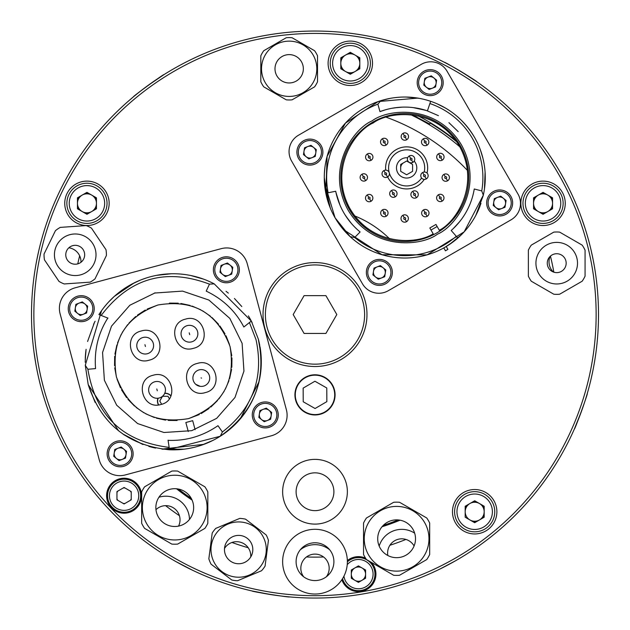 <?xml version="1.0" encoding="UTF-8"?>
<svg xmlns="http://www.w3.org/2000/svg" width="630" height="630" viewBox="0 0 630 630"><rect width="100%" height="100%" fill="white"/><g stroke="black" fill="none" stroke-linecap="round" stroke-linejoin="round"><path stroke-width="0.94" d="M389.458 238.668A106.312 106.312 0 0 0 354.832 215.988M514.269 516.206L520.144 510.229M518.506 511.93L516.789 513.678M513.6 516.868L509.489 520.821M175.88 561.566L192.292 570.119M190.173 569.087L187.976 568M183.952 565.945L178.928 563.259M37.91 374.488L37.044 370.361M36.595 368.046L36.138 365.636M35.359 361.187L34.477 355.556M33.996 352.107L35.808 363.77M467.326 553.652L462.412 556.715M459.766 558.306L456.829 560.023M455.057 561.039L440.394 568.811M313.653 598.051L312.606 598.043M311.149 598.027L307.912 597.965M283.894 596.342L281.177 596.027M277.688 595.586L273.633 595.019M271.254 594.657L252.079 590.979C250.811 591.476 290.438 597.752 289.414 596.894M585.679 398.853L584.853 401.46M583.75 404.799L582.419 408.673M581.608 410.941L574.347 429.062C574.584 430.4 588.31 392.703 587.278 393.537M137.742 93.303L139.884 91.602M142.663 89.444L145.932 86.979M147.869 85.554L164.02 74.6C164.572 73.348 132.119 96.925 133.442 96.815M449.403 64.937L451.805 66.245M454.868 67.961L458.254 69.906M460.491 71.229L476.886 81.821C478.249 81.837 443.866 61.173 444.489 62.354L442.15 61.165M577.474 207.412L579.041 211.326M579.891 213.531L580.75 215.822M582.293 220.067L584.136 225.461M454.364 67.67L455.395 68.253M412.729 114.999L429.691 124.015L430.377 122.716M133.686 96.611L127.693 101.745M129.473 100.186L131.331 98.595M137.797 93.264L139.23 92.114M458.152 69.851L455.144 68.111M585.215 228.777L581.403 217.594M553.353 272.002A14.175 14.175 0 0 1 550.053 256.473M303.66 576.789A14.175 14.175 0 0 1 315 554.109A14.175 14.175 0 0 1 326.34 576.789M155.964 509.678A14.175 14.175 0 0 1 178.566 526.105M224.508 548.462A14.175 14.175 0 0 1 250.724 556.983M387.836 555.51A14.175 14.175 0 0 1 414.091 545.958M68.867 247.771A14.175 14.175 0 0 1 80.979 262.261M592.302 255.607C590.995 249.645 590.995 249.645 592.302 255.607C593.531 261.592 593.531 261.592 592.302 255.607C593.531 261.592 593.531 261.592 592.302 255.607C590.995 249.645 590.995 249.645 592.302 255.607C593.531 261.592 593.531 261.592 592.302 255.607C593.531 261.592 593.531 261.592 592.302 255.607M37.698 255.607C36.469 261.592 36.469 261.592 37.698 255.607C39.005 249.645 39.005 249.645 37.698 255.607M286.705 32.469L287.745 32.366M289.202 32.224L292.422 31.949M418.336 115.967A223.855 223.855 0 0 1 455.797 140.514M116.96 498.858A7.796 7.796 0 0 0 117.802 500.322M123.252 503.465A7.796 7.796 0 0 0 124.937 503.465M130.386 500.322A7.796 7.796 0 0 0 131.229 498.858M131.229 492.573A7.796 7.796 0 0 0 130.386 491.109M124.937 487.966A7.796 7.796 0 0 0 123.252 487.966M117.802 491.109A7.796 7.796 0 0 0 116.96 492.573M351.304 577.269A7.796 7.796 0 0 0 352.146 578.734M357.596 581.876A7.796 7.796 0 0 0 359.281 581.876M364.731 578.734A7.796 7.796 0 0 0 365.573 577.269M365.573 570.985A7.796 7.796 0 0 0 364.731 569.52M359.281 566.378A7.796 7.796 0 0 0 357.596 566.378M352.146 569.52A7.796 7.796 0 0 0 351.304 570.985M472.421 521.404A9.922 9.922 0 0 0 476.941 521.404M481.918 518.529A9.922 9.922 0 0 0 484.179 514.615M484.179 508.867A9.922 9.922 0 0 0 481.918 504.953M476.941 502.078A9.922 9.922 0 0 0 472.421 502.078M467.444 504.953A9.922 9.922 0 0 0 465.184 508.867M533.555 206.199A9.922 9.922 0 0 0 535.815 210.113M540.792 212.987A9.922 9.922 0 0 0 545.312 212.987M550.289 210.113A9.922 9.922 0 0 0 552.549 206.199M552.549 200.45A9.922 9.922 0 0 0 550.289 196.536M545.312 193.662A9.922 9.922 0 0 0 540.792 193.662M535.815 196.536A9.922 9.922 0 0 0 533.555 200.45M340.814 66.166A9.922 9.922 0 0 0 343.074 70.08M348.051 72.946A9.922 9.922 0 0 0 352.572 72.946M357.549 70.08A9.922 9.922 0 0 0 359.809 66.166M359.809 60.417A9.922 9.922 0 0 0 357.549 56.503M352.572 53.629A9.922 9.922 0 0 0 348.051 53.629M343.074 56.503A9.922 9.922 0 0 0 340.814 60.417M77.451 206.199A9.922 9.922 0 0 0 79.711 210.113M84.688 212.987A9.922 9.922 0 0 0 89.208 212.987M94.185 210.113A9.922 9.922 0 0 0 96.445 206.199M96.445 200.45A9.922 9.922 0 0 0 94.185 196.536M89.208 193.662A9.922 9.922 0 0 0 84.688 193.662M79.711 196.536A9.922 9.922 0 0 0 77.451 200.45M316.347 598.051L317.394 598.043M318.851 598.027L322.087 597.965M593.247 260.237L591.287 250.992L593.247 260.237M38.713 250.992L36.753 260.237L38.713 250.992M284.028 32.752L282.988 32.862M281.539 33.036L278.326 33.437M165.595 505.654A242.574 242.574 0 0 0 179.424 515.694M231.958 542.469A242.574 242.574 0 0 0 248.212 547.746M306.456 556.975A242.574 242.574 0 0 0 323.544 556.975M389.883 545.273A242.574 242.574 0 0 0 405.94 539.43M459.821 146.814A221.602 221.602 0 0 0 410.949 114.802A221.602 221.602 0 0 1 459.821 146.814A221.602 221.602 0 0 0 410.949 114.802A221.602 221.602 0 0 1 459.821 146.814M393.703 530.783A23.625 23.625 0 0 0 379.181 546.092A23.625 23.625 0 0 1 414.666 533.177M158.933 497.235A23.625 23.625 0 0 1 189.48 519.427A23.625 23.625 0 0 0 179.747 500.716M430.18 123.086A223.437 223.437 0 0 1 456.695 141.789M178.408 489.053A221.602 221.602 0 0 0 191.252 498.385A221.602 221.602 0 0 1 178.408 489.053A221.602 221.602 0 0 0 191.252 498.385A221.602 221.602 0 0 1 178.408 489.053M383.284 525.373A221.602 221.602 0 0 0 398.199 519.939A221.602 221.602 0 0 1 383.284 525.373A221.602 221.602 0 0 0 398.199 519.939A221.602 221.602 0 0 1 383.284 525.373M553.841 272.176A242.574 242.574 0 0 0 550.431 256.119M79.656 255.796A242.574 242.574 0 0 0 77.781 263.868M385.733 170.116A21.026 21.026 0 0 1 406.641 146.869A21.026 21.026 0 0 1 427.022 173.061M414.201 161.115A10.159 10.159 0 0 1 406.641 178.054A10.159 10.159 0 0 1 396.483 167.895A10.159 10.159 0 0 1 407.657 157.784M424.25 179.393A21.026 21.026 0 0 1 387.655 176.935M386.324 117.259A209.79 209.79 0 0 1 467.397 170.376M158.484 404.925A7.796 7.796 0 0 1 157.957 398.231M164.753 393.238A7.796 7.796 0 0 1 170.982 395.75M421.588 178.014A18.05 18.05 0 0 1 388.592 167.895A18.05 18.05 0 0 1 406.641 149.845A18.05 18.05 0 0 1 424.21 172.029M400.688 164.454L400.688 167.895A5.953 5.953 0 0 1 403.665 162.737L400.688 164.454M400.688 167.895L400.688 171.328L406.641 174.77L412.595 171.328L412.595 164.454L406.641 161.02L403.665 162.737M400.688 171.328L406.641 174.77L412.595 171.328L412.595 164.454L406.641 161.02M162.508 396.294L159.776 401.019L162.508 396.294L167.958 396.294L169.336 398.68L167.958 396.294L162.508 396.294M161.658 404.271L159.776 401.019L161.658 404.271M158.689 404.901A7.607 7.607 0 0 1 158.169 398.207M164.666 393.435A7.607 7.607 0 0 1 170.895 395.939M33.862 314.551A281.137 281.137 0 0 0 315 595.689A281.137 281.137 0 0 0 596.137 314.551A281.137 281.137 0 0 0 315 33.414A281.137 281.137 0 0 0 33.862 314.551M598.5 314.551A283.5 283.5 0 0 1 315 598.051A283.5 283.5 0 0 1 31.5 314.551A283.5 283.5 0 0 1 315 31.051A283.5 283.5 0 0 1 598.5 314.551M372.519 63.291A22.207 22.207 0 0 0 350.311 41.084A22.207 22.207 0 0 0 328.104 63.291A22.207 22.207 0 0 0 350.311 85.499A22.207 22.207 0 0 0 372.519 63.291M565.26 203.325A22.207 22.207 0 0 0 543.052 181.117A22.207 22.207 0 0 0 520.845 203.325A22.207 22.207 0 0 0 543.052 225.532A22.207 22.207 0 0 0 565.26 203.325M496.889 511.741A22.207 22.207 0 0 0 474.681 489.534A22.207 22.207 0 0 0 452.474 511.741A22.207 22.207 0 0 0 474.681 533.949A22.207 22.207 0 0 0 496.889 511.741M109.155 203.325A22.207 22.207 0 0 0 86.948 181.117A22.207 22.207 0 0 0 64.74 203.325A22.207 22.207 0 0 0 86.948 225.532A22.207 22.207 0 0 0 109.155 203.325M341.87 579.71A17.482 17.482 0 0 0 375.921 574.127A17.482 17.482 0 0 0 371.432 562.433M365.534 558.149A17.482 17.482 0 0 0 347.35 560.606M141.577 495.716A17.482 17.482 0 0 0 124.094 478.233A17.482 17.482 0 0 0 106.612 495.716A17.482 17.482 0 0 0 124.094 513.198A17.482 17.482 0 0 0 141.577 495.716M300.297 549.785A23.625 23.625 0 0 1 329.703 549.785M176.534 488.778A222.548 222.548 0 0 0 192.087 500.078M382.008 526.767A222.548 222.548 0 0 0 400.082 520.191M294.919 394.876A20.081 20.081 0 0 0 315 414.957A20.081 20.081 0 0 0 335.081 394.876A20.081 20.081 0 0 0 315 374.795A20.081 20.081 0 0 0 294.919 394.876M363.534 554.487A36.619 36.619 0 0 0 366.463 559.558L393.679 575.277A36.619 36.619 0 0 0 399.538 575.277L426.754 559.558A36.619 36.619 0 0 0 429.684 554.487L429.684 523.058A36.619 36.619 0 0 0 426.754 517.986L399.538 502.275A36.619 36.619 0 0 0 393.679 502.275L366.463 517.986A36.619 36.619 0 0 0 363.534 523.058L363.534 554.487M424.644 522.593A32.366 32.366 0 0 1 412.792 566.803A32.366 32.366 0 0 1 368.582 554.959A32.366 32.366 0 0 1 380.425 510.741A32.366 32.366 0 0 1 424.644 522.593M380.244 548.226A18.9 18.9 0 0 1 387.159 522.404A18.9 18.9 0 0 1 412.981 529.326A18.9 18.9 0 0 1 406.059 555.14A18.9 18.9 0 0 1 380.244 548.226M141.671 523.309A36.619 36.619 0 0 0 144.601 528.381L171.817 544.092A36.619 36.619 0 0 0 177.676 544.092L204.892 528.381A36.619 36.619 0 0 0 207.821 523.309L207.821 491.88A36.619 36.619 0 0 0 204.892 486.809L177.676 471.09A36.619 36.619 0 0 0 171.817 471.09L144.601 486.809A36.619 36.619 0 0 0 141.671 491.88L141.671 523.309M202.773 491.408A32.366 32.366 0 0 1 190.929 535.626A32.366 32.366 0 0 1 146.719 523.774A32.366 32.366 0 0 1 158.563 479.564A32.366 32.366 0 0 1 202.773 491.408M158.382 517.041A18.9 18.9 0 0 1 165.296 491.227A18.9 18.9 0 0 1 191.118 498.141A18.9 18.9 0 0 1 184.196 523.963A18.9 18.9 0 0 1 158.382 517.041M315 524.105A32.366 32.366 0 0 1 282.634 491.739A32.366 32.366 0 0 1 315 459.372A32.366 32.366 0 0 1 347.366 491.739A32.366 32.366 0 0 1 315 524.105A32.366 32.366 0 0 1 282.634 491.739A32.366 32.366 0 0 1 315 459.372A32.366 32.366 0 0 1 347.366 491.739A32.366 32.366 0 0 1 315 524.105A32.366 32.366 0 0 1 282.634 491.739A32.366 32.366 0 0 1 315 459.372A32.366 32.366 0 0 1 347.366 491.739A32.366 32.366 0 0 1 315 524.105M315 472.839A18.9 18.9 0 0 1 333.9 491.739A18.9 18.9 0 0 1 315 510.639A18.9 18.9 0 0 1 296.1 491.739A18.9 18.9 0 0 1 315 472.839M315 594.035A32.366 32.366 0 0 1 282.634 561.669A32.366 32.366 0 0 1 315 529.302A32.366 32.366 0 0 1 347.366 561.669A32.366 32.366 0 0 1 315 594.035A32.366 32.366 0 0 1 282.634 561.669A32.366 32.366 0 0 1 315 529.302A32.366 32.366 0 0 1 347.366 561.669A32.366 32.366 0 0 1 315 594.035A32.366 32.366 0 0 1 282.634 561.669A32.366 32.366 0 0 1 315 529.302A32.366 32.366 0 0 1 347.366 561.669A32.366 32.366 0 0 1 315 594.035M315 542.769A18.9 18.9 0 0 1 333.9 561.669A18.9 18.9 0 0 1 315 580.569A18.9 18.9 0 0 1 296.1 561.669A18.9 18.9 0 0 1 315 542.769M265.072 566.11L268.427 540.343A31.185 31.185 0 0 0 266.175 534.949L245.542 519.159A31.185 31.185 0 0 0 239.739 518.411L215.751 528.389A31.185 31.185 0 0 0 212.2 533.035L208.845 558.802A31.185 31.185 0 0 0 211.097 564.204L231.738 579.986A31.185 31.185 0 0 0 237.534 580.742L261.521 570.756A31.185 31.185 0 0 0 265.072 566.11M227.375 540.965A14.175 14.175 0 0 1 247.251 538.311A14.175 14.175 0 0 1 249.897 558.188A14.175 14.175 0 0 1 230.029 560.834A14.175 14.175 0 0 1 227.375 540.965M260.592 566.362A27.641 27.641 0 0 1 221.847 571.528A27.641 27.641 0 0 1 216.681 532.783A27.641 27.641 0 0 1 255.426 527.617A27.641 27.641 0 0 1 260.592 566.362M297.872 385.119A19.711 19.711 0 0 0 305.243 412.004A19.711 19.711 0 0 0 332.128 404.633A19.711 19.711 0 0 0 324.757 377.748A19.711 19.711 0 0 0 297.872 385.119M314.921 381.237L303.148 388.127L303.227 401.767L315.079 408.516L326.852 401.625L326.773 387.986L314.921 381.237M366.975 314.551A51.975 51.975 0 0 0 315 262.576A51.975 51.975 0 0 0 263.025 314.551A51.975 51.975 0 0 0 315 366.526A51.975 51.975 0 0 0 366.975 314.551A51.975 51.975 0 0 0 315 262.576A51.975 51.975 0 0 0 263.025 314.551M336.822 314.551L325.915 295.651L304.085 295.651L293.178 314.551L304.085 333.451L325.915 333.451L336.822 314.551M531.295 245.117A31.185 31.185 0 0 0 528.365 250.181L528.365 276.161A31.185 31.185 0 0 0 531.295 281.232L553.794 294.218A31.185 31.185 0 0 0 559.645 294.218L582.144 281.232A31.185 31.185 0 0 0 585.065 276.161L585.065 250.181A31.185 31.185 0 0 0 582.144 245.117L559.645 232.123A31.185 31.185 0 0 0 553.794 232.123L531.295 245.117M548.533 258.45A9.45 9.45 0 0 1 561.44 254.993A9.45 9.45 0 0 1 564.905 267.9A9.45 9.45 0 0 1 551.99 271.357A9.45 9.45 0 0 1 548.533 258.45M574.725 273.57A20.79 20.79 0 0 1 546.32 281.177A20.79 20.79 0 0 1 538.713 252.78A20.79 20.79 0 0 1 567.11 245.164A20.79 20.79 0 0 1 574.725 273.57M63.599 237.534A20.79 20.79 0 0 1 92.46 243.141A20.79 20.79 0 0 1 86.846 272.002A20.79 20.79 0 0 1 57.984 266.395A20.79 20.79 0 0 1 63.599 237.534M80.506 262.6A9.45 9.45 0 0 1 67.386 260.056A9.45 9.45 0 0 1 69.938 246.936A9.45 9.45 0 0 1 83.058 249.488A9.45 9.45 0 0 1 80.506 262.6M95.012 278.87L106.399 255.52A31.185 31.185 0 0 0 105.99 249.685L91.46 228.147A31.185 31.185 0 0 0 86.208 225.579L60.283 227.391A31.185 31.185 0 0 0 55.44 230.667L44.045 254.016A31.185 31.185 0 0 0 44.454 259.851L58.984 281.389A31.185 31.185 0 0 0 64.244 283.957L90.161 282.145A31.185 31.185 0 0 0 95.012 278.87M313.11 82.609A27.641 27.641 0 0 1 275.349 92.728A27.641 27.641 0 0 1 265.23 54.967A27.641 27.641 0 0 1 302.991 44.848A27.641 27.641 0 0 1 313.11 82.609A27.641 27.641 0 0 1 275.349 92.728A27.641 27.641 0 0 1 265.23 54.967M263.742 50.731A31.185 31.185 0 0 0 260.82 55.794L260.82 81.782A31.185 31.185 0 0 0 263.742 86.846L286.248 99.831A31.185 31.185 0 0 0 292.092 99.831L314.598 86.846A31.185 31.185 0 0 0 317.52 81.782L317.52 55.794A31.185 31.185 0 0 0 314.598 50.731L292.092 37.737A31.185 31.185 0 0 0 286.248 37.737L263.742 50.731M276.893 61.701A14.175 14.175 0 0 1 296.257 56.511A14.175 14.175 0 0 1 301.447 75.876A14.175 14.175 0 0 1 282.082 81.065A14.175 14.175 0 0 1 276.893 61.701M140.632 495.716A16.537 16.537 0 0 1 124.094 512.253A16.537 16.537 0 0 1 107.557 495.716A16.537 16.537 0 0 1 124.094 479.178A16.537 16.537 0 0 1 140.632 495.716M124.094 503.953L131.229 499.834L131.229 491.597L124.094 487.478L116.96 491.597L116.96 499.834L124.094 503.953M347.366 561.842A16.537 16.537 0 0 1 374.976 574.127A16.537 16.537 0 0 1 342.539 578.679M365.573 578.245L365.573 570.008L358.439 565.89L351.304 570.008L351.304 578.245L358.439 582.364L365.573 578.245M365.573 574.127A7.135 7.135 0 0 0 358.439 566.992A7.135 7.135 0 0 0 351.304 574.127A7.135 7.135 0 0 0 358.439 581.262A7.135 7.135 0 0 0 365.573 574.127M96.988 185.929A20.081 20.081 0 0 1 104.336 213.365A20.081 20.081 0 0 1 76.907 220.713A20.081 20.081 0 0 1 69.552 193.284A20.081 20.081 0 0 1 96.988 185.929M96.445 208.806L96.445 197.836L86.948 192.355L77.451 197.836L77.451 208.806L86.948 214.287L96.445 208.806M91.697 195.095A9.497 9.497 0 0 0 78.718 198.576A9.497 9.497 0 0 0 82.199 211.546A9.497 9.497 0 0 0 95.169 208.073A9.497 9.497 0 0 0 91.697 195.095M360.352 45.895A20.081 20.081 0 0 1 367.707 73.332A20.081 20.081 0 0 1 340.271 80.679A20.081 20.081 0 0 1 332.923 53.251A20.081 20.081 0 0 1 360.352 45.895M359.809 68.772L359.809 57.803L350.311 52.321L340.814 57.803L340.814 68.772L350.311 74.253L359.809 68.772M355.06 55.062A9.497 9.497 0 0 0 342.09 58.543A9.497 9.497 0 0 0 345.563 71.513A9.497 9.497 0 0 0 358.541 68.04A9.497 9.497 0 0 0 355.06 55.062M553.093 185.929A20.081 20.081 0 0 1 560.448 213.365A20.081 20.081 0 0 1 533.011 220.713A20.081 20.081 0 0 1 525.664 193.284A20.081 20.081 0 0 1 553.093 185.929M552.549 208.806L552.549 197.836L543.052 192.355L533.555 197.836L533.555 208.806L543.052 214.287L552.549 208.806M547.801 195.095A9.497 9.497 0 0 0 534.831 198.576A9.497 9.497 0 0 0 538.303 211.546A9.497 9.497 0 0 0 551.281 208.073A9.497 9.497 0 0 0 547.801 195.095M465.184 511.741A9.497 9.497 0 0 0 479.43 519.963A9.497 9.497 0 0 0 479.43 503.512A9.497 9.497 0 0 0 465.184 511.741M484.722 494.345A20.081 20.081 0 0 1 492.069 521.782A20.081 20.081 0 0 1 464.641 529.129A20.081 20.081 0 0 1 457.285 501.701A20.081 20.081 0 0 1 484.722 494.345M484.179 517.222L484.179 506.252L474.681 500.771L465.184 506.252L465.184 517.222L474.681 522.703L484.179 517.222M101.556 310.684L85.27 365.29L88.2 384.591C101.084 423.966 128.189 445.694 169.517 449.773A88.05 88.05 0 0 0 260.513 350.052M123.724 434.606A88.05 88.05 0 0 0 124.575 435.173M148.814 446.394A88.05 88.05 0 0 0 155.618 448.072M260.426 349.398A88.05 88.05 0 0 0 260.04 346.941M259.725 345.232A88.05 88.05 0 0 0 258.3 339.011L261.033 354.918M260.308 348.611L260.411 349.335M260.434 349.461L260.497 349.926M161.902 449.119L203.868 444.355M251.953 401.286L254.37 396.05M260.379 349.107L258.3 339.011L251.307 321.048L214.216 283.862A88.05 88.05 0 0 0 98.934 314.583L107.99 318.118M150.46 446.851L151.98 447.245M261.269 364.282L260.993 369.101M260.269 375.252L259.379 380.103M259.032 381.67L240.188 419.005M213.074 440.331L201.529 445.19M184.039 449.19L162.32 449.174M168.123 449.702L220.264 436.251C254.173 412.051 266.852 379.638 258.3 339.011L251.307 321.048L244.527 326.474M88.224 384.678L95.091 402.357M122.763 433.936L143.065 444.52M252.189 322.788A88.05 88.05 0 0 0 248.385 315.89M228.343 293.115A88.05 88.05 0 0 0 226.02 291.32M94.831 321.757A88.05 88.05 0 0 0 93.555 324.371M85.932 350.469A88.05 88.05 0 0 0 85.286 357.895M95.099 321.245L93.98 323.481M86.097 349.28L85.231 359.502M106.147 304.794L104.548 306.731M85.2 362.281L85.719 352.257M87.578 341.484L94.421 322.568M241.81 306.55L234.423 298.47M203.648 279.169L190.725 275.499M183.629 274.365L181.44 274.137M171.029 273.782L156.5 275.357M146.412 277.94L141.356 279.728M140.214 280.185L131.56 284.248M114.518 296.195L108.809 301.794M114.258 296.439L134.127 282.917M249.425 322.552L243.849 327.009C235.51 311.094 222.957 299.124 206.207 291.123L209.467 284.146C165.588 267.663 129.489 278.106 101.178 315.457L107.817 318.055C98.201 333.238 94.122 350.091 95.563 368.597L87.885 369.267C95.555 415.509 122.645 441.551 169.155 447.394L168.076 440.338C186.039 441.071 202.671 436.188 217.98 425.683L222.398 431.991C252.937 408.232 264.143 377.449 256.016 339.625L249.425 322.552L251.307 321.048M155.224 292.816L129.843 305.235L111.502 326.151L102.556 352.493L104.383 380.252L116.684 405.208L137.6 423.549L163.942 432.495L191.701 430.676L216.657 418.367L234.998 397.451L243.944 371.109L242.117 343.35L229.816 318.394L208.9 300.053L182.558 291.107L154.311 293.06M101.178 315.457L98.934 314.583M188.26 431.503L185.85 422.509L192.693 420.675L195.103 429.668M188.716 418.556L199.269 414.564M201.246 413.54L209.066 408.468M210.806 407.082L217.476 400.585M218.925 398.877L224.193 391.214M225.272 389.261L228.958 380.709M229.627 378.591L231.572 369.479M231.824 367.266L231.95 357.95M231.761 355.722L230.068 346.579M229.454 344.429L226.012 335.782M224.989 333.805L219.917 325.993M218.531 324.245L212.034 317.575M210.325 316.134L202.663 310.858M200.71 309.779L192.158 306.093M190.039 305.424L180.928 303.479M178.227 303.188L169.399 303.101M158.028 304.983L158.028 304.983C124.409 317.599 110.549 341.61 116.432 377.023C129.04 410.642 153.059 424.502 188.472 418.627L188.472 418.619C222.091 406.011 235.951 381.993 230.068 346.579C217.46 312.968 193.441 299.1 158.028 304.983M157.807 305.038L147.231 309.039M145.254 310.062L137.435 315.134M135.694 316.52L129.024 323.017M127.583 324.726L122.307 332.388M121.228 334.341L117.542 342.893M116.873 345.019L114.928 354.123M114.676 356.336L114.55 365.652M114.739 367.881L116.432 377.023M117.046 379.173L120.487 387.82M121.511 389.797L126.583 397.617M127.969 399.357L134.466 406.027M136.174 407.468L143.837 412.745M145.79 413.823L154.342 417.509M156.46 418.178L165.564 420.123M168.273 420.415L177.101 420.501M209.467 284.146L214.216 283.862M222.398 431.991L220.264 436.251M169.155 447.394L168.053 440.157M142.695 444.378L124.149 434.889M118.621 430.857L88.2 384.591M87.885 369.267L85.27 365.29M75.159 287.808L221.201 248.669A21.262 21.262 0 0 1 247.243 263.71L286.382 409.752A21.262 21.262 0 0 1 271.341 435.795L125.299 474.933A21.262 21.262 0 0 1 99.257 459.892L60.118 313.85A21.262 21.262 0 0 1 75.159 287.808M194.032 373.803A8.41 8.41 0 0 0 200.222 386.348A8.41 8.41 0 0 0 209.443 375.827A8.41 8.41 0 0 0 194.032 373.803M201.072 377.866L201.561 378.15L201.072 377.866M195.772 384.332L200.222 386.348M197.576 331.561A8.41 8.41 0 0 0 187.275 325.608A8.41 8.41 0 0 0 181.33 335.908A8.41 8.41 0 0 0 191.63 341.862A8.41 8.41 0 0 0 197.576 331.561A8.41 8.41 0 0 1 191.63 341.862A8.41 8.41 0 0 1 181.33 335.908M189.701 334.648L189.213 332.821L189.701 334.648M165.17 387.694A8.41 8.41 0 0 0 154.87 381.741A8.41 8.41 0 0 0 148.924 392.041A8.41 8.41 0 0 0 159.225 397.995A8.41 8.41 0 0 0 165.17 387.694A8.41 8.41 0 0 1 159.225 397.995A8.41 8.41 0 0 1 148.924 392.041A8.41 8.41 0 0 1 154.87 381.741M157.287 390.781L156.799 388.954L157.287 390.781M153.31 343.421A8.41 8.41 0 0 0 143.01 337.475A8.41 8.41 0 0 0 137.056 347.776A8.41 8.41 0 0 0 147.357 353.721A8.41 8.41 0 0 0 153.31 343.421A8.41 8.41 0 0 1 147.357 353.721A8.41 8.41 0 0 1 137.056 347.776A8.41 8.41 0 0 1 143.01 337.475M145.428 346.508L144.939 344.681L145.428 346.508M205.23 392.608C224.319 388.474 216.003 357.446 197.403 363.4C178.314 367.542 186.63 398.57 205.23 392.608M160.957 404.476C180.046 400.334 171.73 369.306 153.129 375.26C134.048 379.402 142.356 410.429 160.957 404.476M193.371 348.343C212.452 344.2 204.144 313.173 185.543 319.127C166.454 323.269 174.77 354.296 193.371 348.343M149.097 360.202C168.186 356.06 159.87 325.033 141.27 330.994C122.181 335.128 130.497 366.164 149.097 360.202M436.763 232.935A63.976 63.976 0 0 0 460.183 145.538A63.976 63.976 0 0 0 372.787 122.118A63.976 63.976 0 0 0 349.366 209.514A63.976 63.976 0 0 0 436.763 232.935A63.976 63.976 0 0 1 349.366 209.514A63.976 63.976 0 0 1 372.787 122.118M344.838 231.249L335.065 217.775L350.209 236.699A80.49 80.49 0 0 0 457.837 238.045L451.214 243.275M352.642 238.857L349.973 236.478M324.45 182.645L335.065 217.775L342.114 228.044M343.311 229.493L382.048 254.74L427.101 254.859L464.176 231.84L483.305 195.198A80.49 80.49 0 0 0 430.66 101.312C449.229 107.667 463.837 119.661 474.484 137.285M385.418 109.817L379.961 111.612L377.882 104.171L380.811 100.682A80.49 80.49 0 0 0 350.209 236.699L354.698 237.494A78.128 78.128 0 0 0 456.277 236.274L457.837 238.045A80.49 80.49 0 0 0 480.147 205.766M443.788 247.929L446.245 246.511L447.898 249.386L445.449 250.803L443.788 247.929M445.024 247.236L453.86 241.314M476.8 213.46L480.997 203.395M483.155 195.835L483.596 193.851M484.446 188.961L485.092 172.195M482.942 158.319L480.469 150.168M448.45 245.141L446.607 246.291M483.178 195.733L475.776 215.436M461.215 234.911L449.355 244.542M458.183 131.615L448.938 122.669M438.417 115.66L426.644 110.581M483.305 195.198L481.745 190.914A78.128 78.128 0 0 0 429.896 103.548L427.423 110.841A70.426 70.426 0 0 0 379.961 111.612M429.896 103.548L430.66 101.312L429.896 103.548M394.892 107.801L402.247 107.147M415.572 107.935L426.549 110.549M325.828 193.221L328.143 192.756L325.828 193.221L327.104 156.405L345.476 123.094L378.197 101.548L417.832 98.099M377.882 104.171A78.128 78.128 0 0 0 328.143 192.756L335.703 191.26A70.426 70.426 0 0 0 360.1 231.966L354.698 237.494M425.849 110.329L413.138 107.596M398.278 107.399L391.71 108.321M444.993 107.801L437.157 103.84M419.178 98.335L406.043 97.044M398.113 97.311L394.561 97.689M389.852 98.43L381.394 100.509M463.239 216.791L462.247 218.232M459.711 221.595L453.269 228.595M457.837 238.045L451.206 230.478A70.426 70.426 0 0 0 474.264 188.992L481.745 190.914M335.995 192.662L340.043 205.262M345.846 216.098L351.367 223.43M324.285 177.526L327.474 199.946M324.371 173.77L324.804 168.399M330.285 208.026L324.411 182.086L324.308 179.369M349.327 220.949L345.075 214.877M339.09 202.931L335.877 192.103M430.999 230.037L437.141 226.493L435.96 224.445L429.817 227.989L433.645 234.62M437.141 226.493L439.779 231.076M439.307 230.257C456.23 222.036 481.564 183.259 458.451 144.49C434.251 106.383 388.222 111.541 373.259 122.937C355.903 130.197 328.427 167.486 349.327 207.498C371.346 246.897 417.595 244.338 433.172 233.801M452.253 229.541L453.655 228.225M457.522 224.193L461.207 219.657M511.04 219.839L388.285 290.714A18.9 18.9 0 0 1 362.463 283.791L291.588 161.036A18.9 18.9 0 0 1 298.51 135.214L421.265 64.339A18.9 18.9 0 0 1 447.087 71.261L517.962 194.016A18.9 18.9 0 0 1 511.04 219.839M430.66 101.312A80.49 80.49 0 0 0 380.811 100.682M423.99 174.888A0.945 0.945 0 0 0 423.644 176.179A0.945 0.945 0 0 0 424.935 176.526A0.945 0.945 0 0 0 425.274 175.234A0.945 0.945 0 0 0 423.99 174.888L422.62 172.518A3.685 3.685 0 0 0 421.265 177.55A3.685 3.685 0 0 0 426.305 178.904A3.685 3.685 0 0 0 427.652 173.864A3.685 3.685 0 0 0 422.62 172.518M411.555 159.973A0.945 0.945 -135.3 0 0 411.902 158.681A0.945 0.945 -135.3 0 0 410.61 158.335A0.945 0.945 0 0 0 410.264 159.626A0.945 0.945 0 0 0 411.555 159.973L412.926 162.343A3.685 3.685 0 0 0 414.272 157.311A3.685 3.685 0 0 0 409.24 155.964A3.685 3.685 0 0 0 407.894 160.996A3.685 3.685 0 0 0 412.926 162.343A3.685 3.685 0 0 0 414.272 157.311M386.182 174.62A0.945 0.945 0 0 0 386.529 173.329A0.945 0.945 0 0 0 385.237 172.982A0.945 0.945 75.2 0 0 384.891 174.274A0.945 0.945 75.2 0 0 386.182 174.62L387.552 176.991A3.685 3.685 0 0 0 388.899 171.959A3.685 3.685 0 0 0 383.867 170.612A3.685 3.685 0 0 0 382.52 175.644A3.685 3.685 0 0 0 387.552 176.991A3.685 3.685 0 0 0 388.899 171.959M393.829 194.481A0.945 0.945 0 0 0 394.175 193.189A0.945 0.945 0 0 0 392.884 192.843A0.945 0.945 0 0 0 392.545 194.135A0.945 0.945 0 0 0 393.829 194.481L395.199 196.859A3.685 3.685 0 0 0 396.553 191.819A3.685 3.685 0 0 0 391.514 190.473A3.685 3.685 0 0 0 390.167 195.505A3.685 3.685 0 0 0 395.199 196.859A3.685 3.685 0 0 0 396.553 191.819M415.052 195.324A0.945 0.945 -62.3 0 0 415.398 194.032A0.945 0.945 -62.3 0 0 414.107 193.694A0.945 0.945 2.3 0 0 413.76 194.977A0.945 0.945 2.3 0 0 415.052 195.324L416.422 197.702A3.685 3.685 0 0 0 417.769 192.662A3.685 3.685 0 0 0 412.737 191.315A3.685 3.685 0 0 0 411.39 196.347A3.685 3.685 0 0 0 416.422 197.702A3.685 3.685 0 0 0 417.769 192.662M439.819 197.119A0.945 0.945 0 0 0 439.472 198.411A0.945 0.945 0 0 0 440.764 198.757A0.945 0.945 0 0 0 441.11 197.466A0.945 0.945 0 0 0 439.819 197.119L438.448 194.749A3.685 3.685 0 0 0 437.102 199.781A3.685 3.685 0 0 0 442.134 201.127A3.685 3.685 0 0 0 443.488 196.095A3.685 3.685 0 0 0 438.448 194.749M446.213 178.424A0.945 0.945 0 0 0 446.56 177.132A0.945 0.945 0 0 0 445.268 176.786A0.945 0.945 0 0 0 444.922 178.077A0.945 0.945 0 0 0 446.213 178.424L447.584 180.802A3.685 3.685 0 0 0 448.93 175.762A3.685 3.685 0 0 0 443.898 174.415A3.685 3.685 0 0 0 442.551 179.448A3.685 3.685 0 0 0 447.584 180.802A3.685 3.685 0 0 0 448.93 175.762M440.85 157.791A0.945 0.945 60 0 0 441.197 156.5A0.945 0.945 60 0 0 439.905 156.153A0.945 0.945 60 0 0 439.559 157.445A0.945 0.945 60 0 0 440.85 157.791L442.221 160.162A3.685 3.685 0 0 0 443.567 155.13A3.685 3.685 0 0 0 438.535 153.783A3.685 3.685 0 0 0 437.181 158.815A3.685 3.685 0 0 0 442.221 160.162A3.685 3.685 0 0 0 443.567 155.13M424.715 141.191A0.945 0.945 0 0 0 424.368 142.482A0.945 0.945 0 0 0 425.659 142.829A0.945 0.945 0 0 0 426.006 141.537A0.945 0.945 0 0 0 424.715 141.191L423.344 138.813A3.685 3.685 0 0 0 421.998 143.853A3.685 3.685 0 0 0 427.03 145.199A3.685 3.685 0 0 0 428.376 140.167A3.685 3.685 0 0 0 423.344 138.813M404.381 135.741A0.945 0.945 0 0 0 404.035 137.033A0.945 0.945 0 0 0 405.326 137.379A0.945 0.945 0 0 0 405.673 136.088A0.945 0.945 0 0 0 404.381 135.741L403.011 133.371A3.685 3.685 0 0 0 401.664 138.403A3.685 3.685 0 0 0 406.697 139.75A3.685 3.685 0 0 0 408.051 134.718A3.685 3.685 0 0 0 403.011 133.371M383.749 141.104A0.945 0.945 0 0 0 383.402 142.396A0.945 0.945 0 0 0 384.694 142.742A0.945 0.945 0 0 0 385.04 141.451A0.945 0.945 0 0 0 383.749 141.104L382.378 138.734A3.685 3.685 0 0 0 381.032 143.766A3.685 3.685 0 0 0 386.064 145.12A3.685 3.685 0 0 0 387.411 140.081A3.685 3.685 0 0 0 382.378 138.734M369.731 157.933A0.945 0.945 0 0 0 370.078 156.642A0.945 0.945 0 0 0 368.786 156.295A0.945 0.945 0 0 0 368.44 157.587A0.945 0.945 0 0 0 369.731 157.933L371.101 160.303A3.685 3.685 0 0 0 372.448 155.271A3.685 3.685 0 0 0 367.416 153.925A3.685 3.685 0 0 0 366.061 158.957A3.685 3.685 0 0 0 371.101 160.303A3.685 3.685 0 0 0 372.448 155.271M364.282 178.266A0.945 0.945 0 0 0 364.628 176.975A0.945 0.945 0 0 0 363.337 176.628A0.945 0.945 0 0 0 362.99 177.92A0.945 0.945 0 0 0 364.282 178.266L365.652 180.637A3.685 3.685 0 0 0 366.999 175.605A3.685 3.685 0 0 0 361.966 174.25A3.685 3.685 0 0 0 360.62 179.29A3.685 3.685 0 0 0 365.652 180.637A3.685 3.685 0 0 0 366.999 175.605M368.7 197.261A0.945 0.945 -120 0 0 368.353 198.552A0.945 0.945 -120 0 0 369.645 198.899A0.945 0.945 0 0 0 369.991 197.607A0.945 0.945 0 0 0 368.7 197.261L367.329 194.89A3.685 3.685 0 0 0 365.983 199.923A3.685 3.685 0 0 0 371.015 201.269A3.685 3.685 0 0 0 372.369 196.237A3.685 3.685 0 0 0 367.329 194.89M383.891 212.223A0.945 0.945 0 0 0 383.544 213.515A0.945 0.945 0 0 0 384.835 213.861A0.945 0.945 0 0 0 385.182 212.57A0.945 0.945 0 0 0 383.891 212.223L382.52 209.853A3.685 3.685 0 0 0 381.174 214.885A3.685 3.685 0 0 0 386.206 216.24A3.685 3.685 0 0 0 387.552 211.2A3.685 3.685 0 0 0 382.52 209.853M405.169 219.311A0.945 0.945 0 0 0 405.515 218.019A0.945 0.945 0 0 0 404.224 217.673A0.945 0.945 0 0 0 403.877 218.964A0.945 0.945 0 0 0 405.169 219.311L406.539 221.681A3.685 3.685 0 0 0 407.886 216.649A3.685 3.685 0 0 0 402.853 215.302A3.685 3.685 0 0 0 401.499 220.335A3.685 3.685 0 0 0 406.539 221.681A3.685 3.685 0 0 0 407.886 216.649M424.856 212.31A0.945 0.945 0 0 0 424.51 213.601A0.945 0.945 0 0 0 425.801 213.948A0.945 0.945 0 0 0 426.148 212.657A0.945 0.945 0 0 0 424.856 212.31L423.486 209.932A3.685 3.685 0 0 0 422.139 214.972A3.685 3.685 0 0 0 427.172 216.318A3.685 3.685 0 0 0 428.518 211.286A3.685 3.685 0 0 0 423.486 209.932M278.098 416.926A12.994 12.994 0 0 1 263.261 427.762A12.994 12.994 0 0 1 252.425 412.926A12.994 12.994 0 0 0 263.261 427.762A12.994 12.994 0 0 0 278.098 416.926A12.994 12.994 0 0 0 267.262 402.09A12.994 12.994 0 0 0 252.425 412.926M264.206 421.714L270.616 419.241L271.672 412.445L266.317 408.13L259.906 410.61L258.851 417.406L264.206 421.714M271.144 415.839A5.953 5.953 0 0 0 266.175 409.043A5.953 5.953 0 0 0 259.379 414.005A5.953 5.953 0 0 0 264.348 420.808A5.953 5.953 0 0 0 271.144 415.839M239.211 271.79A12.994 12.994 0 0 1 224.375 282.626A12.994 12.994 0 0 1 213.531 267.789A12.994 12.994 0 0 0 224.375 282.626A12.994 12.994 0 0 0 239.211 271.79A12.994 12.994 0 0 0 228.375 256.953A12.994 12.994 0 0 0 213.531 267.789M225.312 276.586L231.73 274.105L232.785 267.309L227.43 262.993L221.02 265.474L219.964 272.27L225.312 276.586M232.257 270.703A5.953 5.953 0 0 0 227.288 263.907A5.953 5.953 0 0 0 220.492 268.876A5.953 5.953 0 0 0 225.453 275.672A5.953 5.953 0 0 0 232.257 270.703M94.075 310.677A12.994 12.994 0 0 1 79.238 321.52A12.994 12.994 0 0 1 68.402 306.676A12.994 12.994 0 0 0 79.238 321.52A12.994 12.994 0 0 0 94.075 310.677A12.994 12.994 0 0 0 83.239 295.84A12.994 12.994 0 0 0 68.402 306.676M80.183 315.473L86.593 312.992L87.649 306.196L82.294 301.888L75.883 304.369L74.828 311.157L80.183 315.473M87.121 309.598A5.953 5.953 0 0 0 82.152 302.794A5.953 5.953 0 0 0 75.356 307.763A5.953 5.953 0 0 0 80.325 314.559A5.953 5.953 0 0 0 87.121 309.598M132.969 455.813A12.994 12.994 0 0 1 118.125 466.649A12.994 12.994 0 0 1 107.289 451.812A12.994 12.994 0 0 0 118.125 466.649A12.994 12.994 0 0 0 132.969 455.813A12.994 12.994 0 0 0 122.126 440.976A12.994 12.994 0 0 0 107.289 451.812M123.858 449.174A5.953 5.953 0 0 0 114.243 452.899A5.953 5.953 0 0 0 122.275 459.365A5.953 5.953 0 0 0 123.858 449.174M119.07 460.609L125.48 458.128L126.535 451.332L121.188 447.024L114.77 449.497L113.715 456.293L119.07 460.609M512.497 204.947A12.994 12.994 0 0 1 497.653 215.791A12.994 12.994 0 0 1 486.817 200.946A12.994 12.994 0 0 0 497.653 215.791A12.994 12.994 0 0 0 512.497 204.947A12.994 12.994 0 0 0 501.653 190.11A12.994 12.994 0 0 0 486.817 200.946M498.598 209.743L505.008 207.262L506.071 200.474L500.716 196.158L494.306 198.639L493.243 205.427L498.598 209.743M505.536 203.868A5.953 5.953 0 0 0 500.574 197.064A5.953 5.953 0 0 0 493.77 202.033A5.953 5.953 0 0 0 498.74 208.829A5.953 5.953 0 0 0 505.536 203.868M443.04 84.648A12.994 12.994 0 0 1 428.195 95.484A12.994 12.994 0 0 1 417.359 80.648A12.994 12.994 0 0 0 428.195 95.484A12.994 12.994 0 0 0 443.04 84.648A12.994 12.994 0 0 0 432.196 69.804A12.994 12.994 0 0 0 417.359 80.648M429.14 89.436L435.55 86.956L436.614 80.167L431.259 75.852L424.848 78.333L423.785 85.129L429.14 89.436M436.078 83.562A5.953 5.953 0 0 0 431.117 76.766A5.953 5.953 0 0 0 424.313 81.727A5.953 5.953 0 0 0 429.282 88.531A5.953 5.953 0 0 0 436.078 83.562M307.747 146.554A5.953 5.953 0 0 0 306.156 156.736A5.953 5.953 0 0 0 315.78 153.019A5.953 5.953 0 0 0 307.747 146.554M322.733 154.106A12.994 12.994 0 0 1 307.897 164.942A12.994 12.994 0 0 1 297.053 150.105A12.994 12.994 0 0 0 307.897 164.942A12.994 12.994 0 0 0 322.733 154.106A12.994 12.994 0 0 0 311.897 139.262A12.994 12.994 0 0 0 297.053 150.105M308.834 158.894L315.244 156.413L316.307 149.625L310.952 145.31L304.542 147.79L303.479 154.586L308.834 158.894M392.191 274.404A12.994 12.994 0 0 1 377.354 285.248A12.994 12.994 0 0 1 366.51 270.404A12.994 12.994 0 0 0 377.354 285.248A12.994 12.994 0 0 0 392.191 274.404A12.994 12.994 0 0 0 381.355 259.568A12.994 12.994 0 0 0 366.51 270.404M378.291 279.2L384.702 276.72L385.765 269.931L380.41 265.616L374 268.096L372.936 274.885L378.291 279.2M385.237 273.325A5.953 5.953 0 0 0 380.268 266.522A5.953 5.953 0 0 0 373.472 271.491A5.953 5.953 0 0 0 378.433 278.287A5.953 5.953 0 0 0 385.237 273.325M364.613 314.551A49.612 49.612 0 0 0 315 264.939A49.612 49.612 0 0 0 265.387 314.551A49.612 49.612 0 0 0 315 364.164A49.612 49.612 0 0 0 364.613 314.551M109.447 495.716A14.648 14.648 0 0 0 124.094 510.363A14.648 14.648 0 0 0 138.742 495.716A14.648 14.648 0 0 0 124.094 481.068A14.648 14.648 0 0 0 109.447 495.716M343.933 576.174A14.648 14.648 0 0 0 359.462 588.735A14.648 14.648 0 0 0 363.455 560.361A14.648 14.648 0 0 0 347.224 564.701M78.088 218.665A17.719 17.719 0 0 0 102.288 212.184A17.719 17.719 0 0 0 95.807 187.976A17.719 17.719 0 0 0 71.6 194.465A17.719 17.719 0 0 0 78.088 218.665M341.452 78.632A17.719 17.719 0 0 0 365.66 72.151A17.719 17.719 0 0 0 359.171 47.943A17.719 17.719 0 0 0 334.971 54.432A17.719 17.719 0 0 0 341.452 78.632M534.193 218.665A17.719 17.719 0 0 0 558.4 212.184A17.719 17.719 0 0 0 551.912 187.976A17.719 17.719 0 0 0 527.712 194.465A17.719 17.719 0 0 0 534.193 218.665M465.822 527.082A17.719 17.719 0 0 0 490.022 520.601A17.719 17.719 0 0 0 483.541 496.393A17.719 17.719 0 0 0 459.333 502.882A17.719 17.719 0 0 0 465.822 527.082M208.601 382.213A8.41 8.41 0 0 0 209.443 375.827M437.472 234.163C455.348 226.871 484.84 187.197 461.404 144.829C436.433 103.359 387.332 109.053 372.078 120.897C354.202 128.181 324.71 167.863 348.146 210.223C373.118 251.693 422.218 245.999 437.472 234.163M421.265 177.55A3.685 3.685 0 0 0 426.305 178.904A3.685 3.685 0 0 0 427.652 173.864M426.305 178.904L424.935 176.526M407.894 160.996A3.685 3.685 0 0 0 412.926 162.343M410.61 158.335L409.24 155.964M382.52 175.644A3.685 3.685 0 0 0 387.552 176.991M385.237 172.982L383.867 170.612M390.167 195.505A3.685 3.685 0 0 0 395.199 196.859M392.884 192.843L391.514 190.473M411.39 196.347A3.685 3.685 0 0 0 416.422 197.702M414.107 193.694L412.737 191.315M437.102 199.781A3.685 3.685 0 0 0 442.134 201.127A3.685 3.685 0 0 0 443.488 196.095M442.134 201.127L440.764 198.757M442.551 179.448A3.685 3.685 0 0 0 447.584 180.802M445.268 176.786L443.898 174.415M437.181 158.815A3.685 3.685 0 0 0 442.221 160.162M439.905 156.153L438.535 153.783M421.998 143.853A3.685 3.685 0 0 0 427.03 145.199A3.685 3.685 0 0 0 428.376 140.167M427.03 145.199L425.659 142.829M401.664 138.403A3.685 3.685 0 0 0 406.697 139.75A3.685 3.685 0 0 0 408.051 134.718M406.697 139.75L405.326 137.379M381.032 143.766A3.685 3.685 0 0 0 386.064 145.12A3.685 3.685 0 0 0 387.411 140.081M386.064 145.12L384.694 142.742M366.061 158.957A3.685 3.685 0 0 0 371.101 160.303M368.786 156.295L367.416 153.925M360.62 179.29A3.685 3.685 0 0 0 365.652 180.637M363.337 176.628L361.966 174.25M365.983 199.923A3.685 3.685 0 0 0 371.015 201.269A3.685 3.685 0 0 0 372.369 196.237M371.015 201.269L369.645 198.899M381.174 214.885A3.685 3.685 0 0 0 386.206 216.24A3.685 3.685 0 0 0 387.552 211.2M386.206 216.24L384.835 213.861M401.499 220.335A3.685 3.685 0 0 0 406.539 221.681M404.224 217.673L402.853 215.302M422.139 214.972A3.685 3.685 0 0 0 427.172 216.318A3.685 3.685 0 0 0 428.518 211.286M427.172 216.318L425.801 213.948M253.827 413.146A11.576 11.576 0 0 0 263.482 426.36A11.576 11.576 0 0 0 276.704 416.706A11.576 11.576 0 0 0 267.041 403.483A11.576 11.576 0 0 0 253.827 413.146M214.932 268.01A11.576 11.576 0 0 0 224.587 281.224A11.576 11.576 0 0 0 237.809 271.569A11.576 11.576 0 0 0 228.155 258.355A11.576 11.576 0 0 0 214.932 268.01M69.796 306.897A11.576 11.576 0 0 0 79.459 320.119A11.576 11.576 0 0 0 92.673 310.464A11.576 11.576 0 0 0 83.018 297.242A11.576 11.576 0 0 0 69.796 306.897M108.691 452.033A11.576 11.576 0 0 0 118.346 465.255A11.576 11.576 0 0 0 131.568 455.592A11.576 11.576 0 0 0 121.913 442.378A11.576 11.576 0 0 0 108.691 452.033M488.219 201.167A11.576 11.576 0 0 0 497.873 214.389A11.576 11.576 0 0 0 511.095 204.734A11.576 11.576 0 0 0 501.441 191.512A11.576 11.576 0 0 0 488.219 201.167M418.761 80.861A11.576 11.576 0 0 0 428.416 94.083A11.576 11.576 0 0 0 441.638 84.428A11.576 11.576 0 0 0 431.983 71.206A11.576 11.576 0 0 0 418.761 80.861M298.455 150.318A11.576 11.576 0 0 0 308.109 163.54A11.576 11.576 0 0 0 321.332 153.885A11.576 11.576 0 0 0 311.677 140.663A11.576 11.576 0 0 0 298.455 150.318M367.912 270.624A11.576 11.576 0 0 0 377.567 283.846A11.576 11.576 0 0 0 390.789 274.192A11.576 11.576 0 0 0 381.134 260.97A11.576 11.576 0 0 0 367.912 270.624"/></g></svg>
